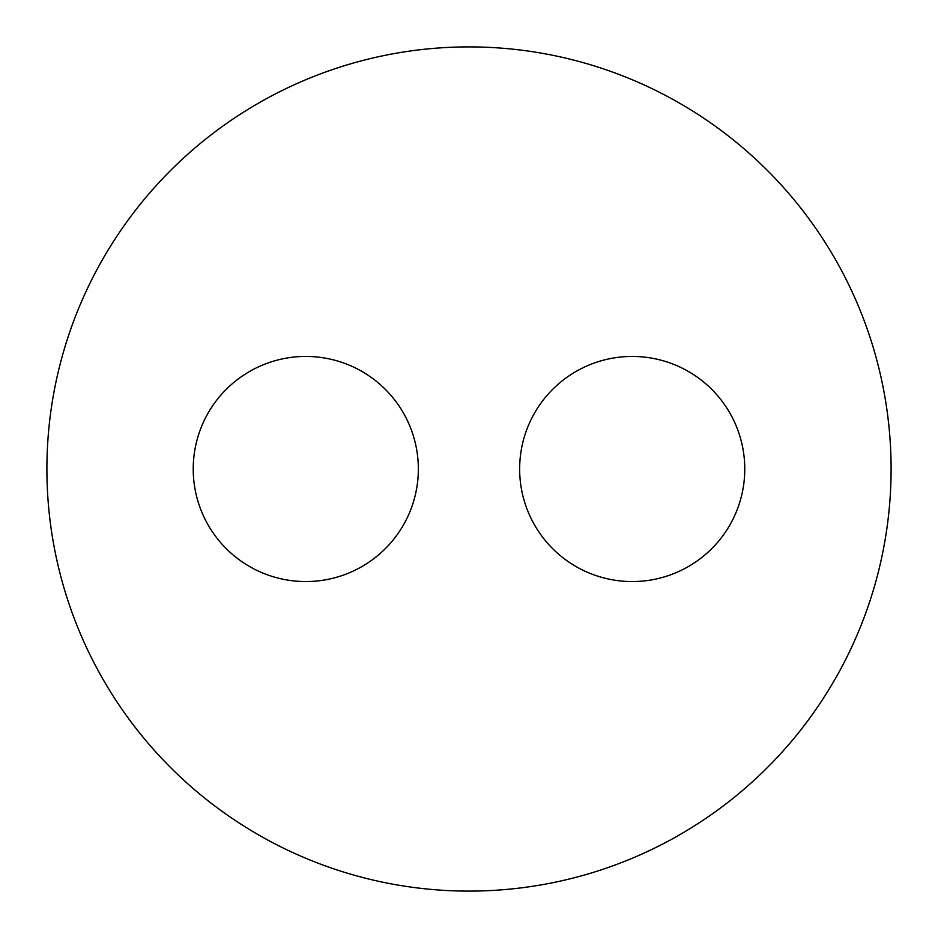 <?xml version="1.0" encoding="UTF-8"?>
<svg xmlns="http://www.w3.org/2000/svg" width="938" height="938" viewBox="0 0 938 938"><rect width="100%" height="100%" fill="white"/><g stroke="black" fill="none" stroke-linecap="round" stroke-linejoin="round"><path stroke-width="0.7" stroke-dasharray="4.69 3.52" d="M744.772 469A112.56 112.56 0 0 0 575.932 371.518A112.56 112.56 0 0 0 575.932 566.482A112.56 112.56 0 0 0 744.772 469M418.348 469A112.56 112.56 0 0 0 249.508 371.518A112.56 112.56 0 0 0 249.508 566.482A112.56 112.56 0 0 0 418.348 469M891.1 469A422.1 422.1 0 0 1 257.95 834.55A422.1 422.1 0 0 1 257.95 103.45A422.1 422.1 0 0 1 891.1 469"/><path stroke-width="1.41" d="M744.772 469A112.56 112.56 0 0 1 575.932 566.482A112.56 112.56 0 0 1 575.932 371.518A112.56 112.56 0 0 1 744.772 469M418.348 469A112.56 112.56 0 0 1 249.508 566.482A112.56 112.56 0 0 1 249.508 371.518A112.56 112.56 0 0 1 418.348 469M891.1 469A422.1 422.1 0 0 0 257.95 103.45A422.1 422.1 0 0 0 257.95 834.55A422.1 422.1 0 0 0 891.1 469"/></g></svg>
